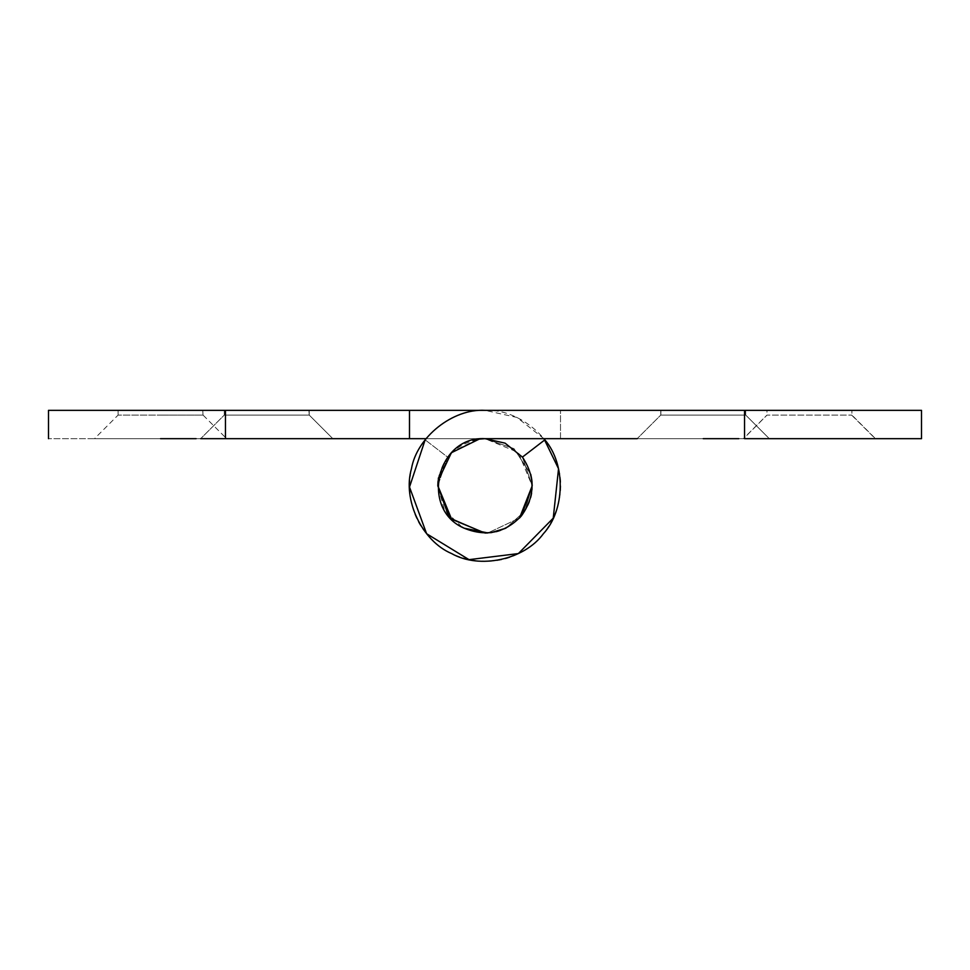 <?xml version="1.0" encoding="UTF-8"?>
<svg xmlns="http://www.w3.org/2000/svg" width="970" height="970" viewBox="0 0 970 970"><rect width="100%" height="100%" fill="white"/><g stroke="black" fill="none" stroke-linecap="round" stroke-linejoin="round"><path stroke-width="0.73" stroke-dasharray="4.85 3.64" d="M637.314 438.67L768.883 438.67L560.502 438.67L560.502 410.346L560.502 438.67L485 438.67L518.368 452.493L532.19 485.849C534.058 507.965 510.766 533.354 487.886 532.954L519.532 518.029L487.886 532.954L490.99 532.663L487.886 532.954M522.418 457.1L532.19 485.849L522.418 457.1L544.861 439.846C565.946 464.157 565.219 510.074 543.394 533.718C524.491 559.763 479.604 569.487 451.632 553.579C421.974 541.09 402.332 499.574 411.462 468.728C416.906 437.009 452.881 408.455 485 410.346L921.5 410.346L744.536 410.346L744.536 438.67L921.5 438.67L744.536 438.67M461.926 527.013L444.442 509.965L437.809 485.849C439.713 460.277 453.584 444.66 479.435 438.998M437.809 485.655L438.076 480.902M660.861 415.075L660.909 410.346L745.59 410.346L745.59 415.075L660.776 415.075L660.776 410.346L660.776 415.075L637.181 438.67L660.776 415.075L745.724 415.075L769.319 438.67L637.181 438.67M660.909 410.346L703.25 410.346L660.909 410.346M660.861 410.346L745.724 410.346L745.724 415.075L769.319 438.67M637.387 438.67L703.25 438.67M745.421 410.346L745.724 415.075M851.624 415.075L875.292 438.67L743.566 438.67L767.04 415.075L851.769 415.075L766.955 415.075L743.36 438.67L875.486 438.67L851.89 415.075L851.89 410.346L766.955 410.346L766.955 415.075M767.04 410.346L851.624 410.346M477.507 439.264L452.553 451.583L439.046 475.142M438.974 475.433L438.501 477.786M438.282 479.204L437.991 481.787M224.361 415.075L224.41 410.346L309.09 410.346L309.09 415.075L224.276 415.075L224.276 410.346L224.276 415.075L200.681 438.67L224.276 415.075L309.224 415.075L332.819 438.67L200.681 438.67M224.41 410.346L266.75 410.346L224.41 410.346M224.361 410.346L309.224 410.346L309.224 415.075L332.819 438.67L302.288 438.67M308.921 410.346L309.224 415.075M202.742 415.075L160.571 415.075L203.045 415.075L226.64 438.67L94.514 438.67L118.11 415.075L160.571 415.075L118.182 415.075M94.708 438.67L160.571 438.67M118.182 410.346L202.742 410.346L118.11 410.346L118.11 415.075M202.742 410.346L203.045 415.075M543.94 438.67L516.901 417.427L485 410.346L48.5 410.346L225.464 410.346L225.464 438.67L48.5 438.67L485 438.67L513.979 448.613L530.76 474.342L513.979 448.613L485 438.67L426.06 438.67M409.498 438.67L409.498 410.346M531.803 479.798L531.899 480.635L531.803 479.798M532.19 485.849L524.831 511.154L505.855 528.189L524.831 511.154L532.19 485.849M485 533.039L450.335 517.871L485 533.039M437.809 485.849L447.582 457.1L425.139 439.846L447.582 457.1L437.809 485.849M485 410.346C517.119 408.455 553.094 437.009 558.538 468.728C567.668 499.574 548.026 541.09 518.368 553.579C490.396 569.487 445.509 559.763 426.606 533.718C404.781 510.074 404.053 464.157 425.139 439.846"/><path stroke-width="1.45" d="M438.076 480.902L451.389 452.735L479.435 438.998L485 438.67L477.507 439.264M479.435 438.998L485 438.67L505.091 443.157L522.418 457.1C535.513 476.864 535.21 496.422 521.496 515.773C505.212 533.015 486.103 537.15 464.145 528.189C419.767 509.323 436.852 435.979 485 438.67L637.181 438.67M532.19 485.849L519.532 518.016L521.496 515.773L532.19 485.849L531.899 480.635L532.19 485.849M461.926 527.013L464.145 528.189L487.886 532.954L485 533.039L451.632 519.217L437.809 485.655M487.886 532.954L485 533.039L487.886 532.954L485 533.039L451.632 519.217L437.809 485.849L437.991 481.787M738.788 438.67L703.25 438.67M744.536 438.67L921.5 438.67L744.536 438.67L744.536 410.346L921.5 410.346L485 410.346C452.881 408.455 416.906 437.009 411.462 468.728C402.332 499.574 421.974 541.09 451.632 553.579C479.604 569.487 524.491 559.763 543.394 533.718C565.219 510.074 565.946 464.157 544.861 439.846L522.418 457.1M438.501 477.786L438.282 479.204M332.383 438.67L200.681 438.67M196.11 438.67L160.571 438.67M409.498 410.346L48.5 410.346L225.464 410.346L225.464 438.67L409.498 438.67L409.498 410.346L485 410.346M409.498 438.67L426.06 438.67M530.76 474.342L531.803 479.798L530.76 474.342M505.855 528.189L491.038 532.651L505.855 528.189M450.335 517.871L448.504 515.773L437.809 485.849L448.504 515.773L450.335 517.871M543.94 438.67L558.538 468.728L553.239 518.162L518.368 553.579L469.019 559.654L426.606 533.718L409.51 487.037L425.139 439.846M921.5 410.346L921.5 438.67M48.5 410.346L48.5 438.67"/></g></svg>
